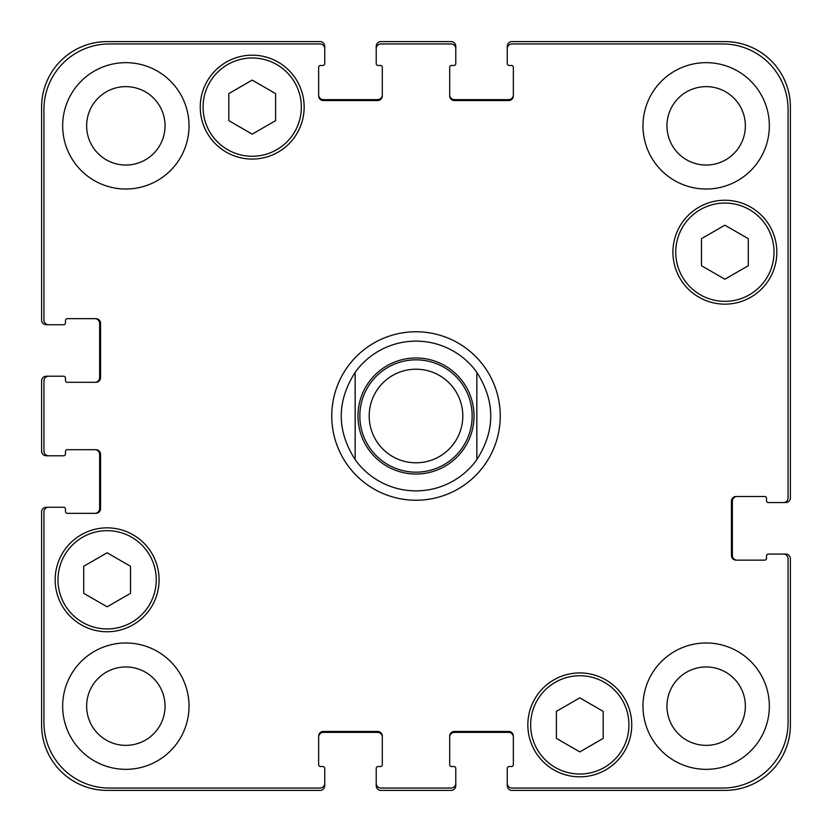 <?xml version="1.0" encoding="UTF-8"?>
<svg xmlns="http://www.w3.org/2000/svg" width="832" height="832" viewBox="0 0 832 832"><rect width="100%" height="100%" fill="white"/><g stroke="black" fill="none" stroke-linecap="round" stroke-linejoin="round"><path stroke-width="1.25" d="M416 490.88A74.88 74.88 0 0 1 355.16 459.649C336.606 430.55 336.606 401.45 355.16 372.351L355.16 459.649L355.16 372.351A74.88 74.88 0 0 1 476.84 372.351L476.84 459.649L476.84 372.351C495.394 401.45 495.394 430.55 476.84 459.649A74.88 74.88 0 0 1 416 490.88A74.88 74.88 0 0 0 476.84 459.649M416 500.24A84.24 84.24 0 0 1 343.044 373.88A84.24 84.24 0 0 1 488.956 373.88A84.24 84.24 0 0 1 416 500.24M416 472.16A56.16 56.16 0 0 0 464.641 387.92A56.16 56.16 0 0 0 367.359 387.92A56.16 56.16 0 0 0 416 472.16M416 462.8A46.8 46.8 0 0 0 456.529 392.6A46.8 46.8 0 0 0 375.471 392.6A46.8 46.8 0 0 0 416 462.8M603.2 738.39L579.8 751.899L556.4 738.39L556.4 711.37L579.8 697.861L603.2 711.37L603.2 738.39M130.52 593.31L107.12 606.819L83.72 593.31L83.72 566.29L107.12 552.781L130.52 566.29L130.52 593.31M275.6 120.63L252.2 134.139L228.8 120.63L228.8 93.61L252.2 80.101L275.6 93.61L275.6 120.63M748.28 265.71L724.88 279.219L701.48 265.71L701.48 238.69L724.88 225.181L748.28 238.69L748.28 265.71M301.34 107.12A49.14 49.14 0 0 0 227.635 64.563A49.14 49.14 0 0 0 227.635 149.677A49.14 49.14 0 0 0 301.34 107.12M304.148 107.12A51.948 51.948 0 0 1 226.231 152.11A51.948 51.948 0 0 1 226.231 62.13A51.948 51.948 0 0 1 304.148 107.12M156.26 579.8A49.14 49.14 0 0 0 82.555 537.243A49.14 49.14 0 0 0 82.555 622.357A49.14 49.14 0 0 0 156.26 579.8M159.068 579.8A51.948 51.948 0 0 1 81.151 624.79A51.948 51.948 0 0 1 81.151 534.81A51.948 51.948 0 0 1 159.068 579.8M628.94 724.88A49.14 49.14 0 0 0 555.225 682.323A49.14 49.14 0 0 0 555.225 767.437A49.14 49.14 0 0 0 628.94 724.88M631.748 724.88A51.948 51.948 0 0 1 553.821 769.87A51.948 51.948 0 0 1 553.821 679.89A51.948 51.948 0 0 1 631.748 724.88M774.02 252.2A49.14 49.14 0 0 0 700.305 209.643A49.14 49.14 0 0 0 700.305 294.757A49.14 49.14 0 0 0 774.02 252.2M776.828 252.2A51.948 51.948 0 0 1 698.901 297.19A51.948 51.948 0 0 1 698.901 207.21A51.948 51.948 0 0 1 776.828 252.2M788.06 558.74A4.68 4.68 0 0 0 783.38 554.06L768.404 554.06A1.872 1.872 0 0 0 766.532 555.932L766.532 558.272A1.872 1.872 0 0 1 764.66 560.144L736.112 560.144A4.68 4.68 0 0 1 731.432 555.464L731.432 501.176A4.68 4.68 0 0 1 736.112 496.496L764.66 496.496A1.872 1.872 0 0 1 766.532 498.368L766.532 500.708A1.872 1.872 0 0 0 768.404 502.58L783.38 502.58A4.68 4.68 0 0 0 788.06 497.9L788.06 109.46A65.52 65.52 0 0 0 722.54 43.94L511.94 43.94A4.68 4.68 0 0 0 507.26 48.62L507.26 63.596A1.872 1.872 0 0 0 509.132 65.468L511.472 65.468A1.872 1.872 0 0 1 513.344 67.34L513.344 95.888A4.68 4.68 0 0 1 508.664 100.568L454.376 100.568A4.68 4.68 0 0 1 449.696 95.888L449.696 67.34A1.872 1.872 0 0 1 451.568 65.468L453.908 65.468A1.872 1.872 0 0 0 455.78 63.596L455.78 48.62A4.68 4.68 0 0 0 451.1 43.94L380.9 43.94A4.68 4.68 0 0 0 376.22 48.62L376.22 63.596A1.872 1.872 0 0 0 378.092 65.468L380.432 65.468A1.872 1.872 0 0 1 382.304 67.34L382.304 95.888A4.68 4.68 0 0 1 377.624 100.568L323.336 100.568A4.68 4.68 0 0 1 318.656 95.888L318.656 67.34A1.872 1.872 0 0 1 320.528 65.468L322.868 65.468A1.872 1.872 0 0 0 324.74 63.596L324.74 48.62A4.68 4.68 0 0 0 320.06 43.94L109.46 43.94A65.52 65.52 0 0 0 43.94 109.46L43.94 320.06A4.68 4.68 0 0 0 48.62 324.74L63.596 324.74A1.872 1.872 0 0 0 65.468 322.868L65.468 320.528A1.872 1.872 0 0 1 67.34 318.656L95.888 318.656A4.68 4.68 0 0 1 100.568 323.336L100.568 377.624A4.68 4.68 0 0 1 95.888 382.304L67.34 382.304A1.872 1.872 0 0 1 65.468 380.432L65.468 378.092A1.872 1.872 0 0 0 63.596 376.22L48.62 376.22A4.68 4.68 0 0 0 43.94 380.9L43.94 451.1A4.68 4.68 0 0 0 48.62 455.78L63.596 455.78A1.872 1.872 0 0 0 65.468 453.908L65.468 451.568A1.872 1.872 0 0 1 67.34 449.696L95.888 449.696A4.68 4.68 0 0 1 100.568 454.376L100.568 508.664A4.68 4.68 0 0 1 95.888 513.344L67.34 513.344A1.872 1.872 0 0 1 65.468 511.472L65.468 509.132A1.872 1.872 0 0 0 63.596 507.26L48.62 507.26A4.68 4.68 0 0 0 43.94 511.94L43.94 722.54A65.52 65.52 0 0 0 109.46 788.06L320.06 788.06A4.68 4.68 0 0 0 324.74 783.38L324.74 768.404A1.872 1.872 0 0 0 322.868 766.532L320.528 766.532A1.872 1.872 0 0 1 318.656 764.66L318.656 736.112A4.68 4.68 0 0 1 323.336 731.432L377.624 731.432A4.68 4.68 0 0 1 382.304 736.112L382.304 764.66A1.872 1.872 0 0 1 380.432 766.532L378.092 766.532A1.872 1.872 0 0 0 376.22 768.404L376.22 783.38A4.68 4.68 0 0 0 380.9 788.06L451.1 788.06A4.68 4.68 0 0 0 455.78 783.38L455.78 768.404A1.872 1.872 0 0 0 453.908 766.532L451.568 766.532A1.872 1.872 0 0 1 449.696 764.66L449.696 736.112A4.68 4.68 0 0 1 454.376 731.432L508.664 731.432A4.68 4.68 0 0 1 513.344 736.112L513.344 764.66A1.872 1.872 0 0 1 511.472 766.532L509.132 766.532A1.872 1.872 0 0 0 507.26 768.404L507.26 783.38A4.68 4.68 0 0 0 511.94 788.06L722.54 788.06A65.52 65.52 0 0 0 788.06 722.54L788.06 558.74M189.02 125.84A63.18 63.18 0 0 1 94.255 180.554A63.18 63.18 0 0 1 94.255 71.126A63.18 63.18 0 0 1 189.02 125.84M189.02 706.16A63.18 63.18 0 0 1 94.255 760.874A63.18 63.18 0 0 1 94.255 651.446A63.18 63.18 0 0 1 189.02 706.16M769.34 706.16A63.18 63.18 0 0 1 674.565 760.874A63.18 63.18 0 0 1 674.565 651.446A63.18 63.18 0 0 1 769.34 706.16M769.34 125.84A63.18 63.18 0 0 1 674.565 180.554A63.18 63.18 0 0 1 674.565 71.126A63.18 63.18 0 0 1 769.34 125.84M86.642 125.84A39.198 39.198 0 0 0 145.444 159.786A39.198 39.198 0 0 0 145.444 91.894A39.198 39.198 0 0 0 86.642 125.84M86.642 706.16A39.198 39.198 0 0 0 145.444 740.106A39.198 39.198 0 0 0 145.444 672.214A39.198 39.198 0 0 0 86.642 706.16M666.962 706.16A39.198 39.198 0 0 0 725.764 740.106A39.198 39.198 0 0 0 725.764 672.214A39.198 39.198 0 0 0 666.962 706.16M666.962 125.84A39.198 39.198 0 0 0 725.764 159.786A39.198 39.198 0 0 0 725.764 91.894A39.198 39.198 0 0 0 666.962 125.84M318.656 94.952A4.68 4.68 0 0 0 323.336 99.632L377.624 99.632A4.68 4.68 0 0 0 382.304 94.952M376.22 48.62L376.22 46.28A4.68 4.68 0 0 1 380.9 41.6L451.1 41.6A4.68 4.68 0 0 1 455.78 46.28L455.78 48.62M449.696 94.952A4.68 4.68 0 0 0 454.376 99.632L508.664 99.632A4.68 4.68 0 0 0 513.344 94.952M507.26 48.62L507.26 46.28A4.68 4.68 0 0 1 511.94 41.6L724.88 41.6A65.52 65.52 0 0 1 790.4 107.12L790.4 497.9A4.68 4.68 0 0 1 785.72 502.58L783.38 502.58M737.048 496.496A4.68 4.68 0 0 0 732.368 501.176L732.368 555.464A4.68 4.68 0 0 0 737.048 560.144M783.38 554.06L785.72 554.06A4.68 4.68 0 0 1 790.4 558.74L790.4 724.88A65.52 65.52 0 0 1 724.88 790.4L511.94 790.4A4.68 4.68 0 0 1 507.26 785.72L507.26 783.38M513.344 737.048A4.68 4.68 0 0 0 508.664 732.368L454.376 732.368A4.68 4.68 0 0 0 449.696 737.048M455.78 783.38L455.78 785.72A4.68 4.68 0 0 1 451.1 790.4L380.9 790.4A4.68 4.68 0 0 1 376.22 785.72L376.22 783.38M382.304 737.048A4.68 4.68 0 0 0 377.624 732.368L323.336 732.368A4.68 4.68 0 0 0 318.656 737.048M324.74 783.38L324.74 785.72A4.68 4.68 0 0 1 320.06 790.4L107.12 790.4A65.52 65.52 0 0 1 41.6 724.88L41.6 511.94A4.68 4.68 0 0 1 46.28 507.26L48.62 507.26M94.952 513.344A4.68 4.68 0 0 0 99.632 508.664L99.632 454.376A4.68 4.68 0 0 0 94.952 449.696M48.62 455.78L46.28 455.78A4.68 4.68 0 0 1 41.6 451.1L41.6 380.9A4.68 4.68 0 0 1 46.28 376.22L48.62 376.22M94.952 382.304A4.68 4.68 0 0 0 99.632 377.624L99.632 323.336A4.68 4.68 0 0 0 94.952 318.656M48.62 324.74L46.28 324.74A4.68 4.68 0 0 1 41.6 320.06L41.6 107.12A65.52 65.52 0 0 1 107.12 41.6L320.06 41.6A4.68 4.68 0 0 1 324.74 46.28L324.74 48.62M416 474.032A58.032 58.032 0 0 0 466.253 386.984A58.032 58.032 0 0 0 365.747 386.984A58.032 58.032 0 0 0 416 474.032"/></g></svg>
